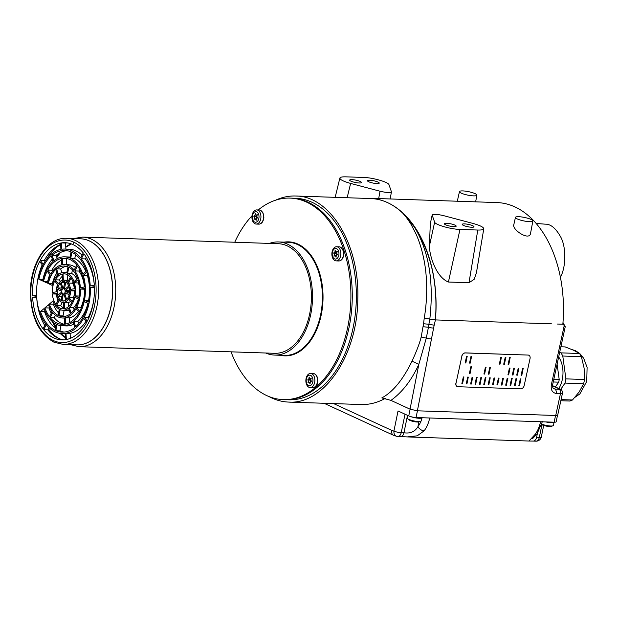 <?xml version="1.0" encoding="UTF-8"?>
<svg xmlns="http://www.w3.org/2000/svg" width="618" height="618" viewBox="0 0 618 618"><rect width="100%" height="100%" fill="white"/><g stroke="black" fill="none" stroke-linecap="round" stroke-linejoin="round"><path stroke-width="0.93" d="M545.787 421.916A7.076 1.414 -168.4 0 0 551.418 422.743A7.076 1.414 -168.4 0 0 554.06 422.194L553.396 425.454A7.076 1.414 -168.4 0 1 552.847 425.856A7.076 1.414 -168.4 0 1 550.746 426.011A7.076 1.414 -168.4 0 1 541.816 424.187M552.847 425.856L551.055 426.381A5.307 1.058 -168.4 0 1 549.479 426.497A5.307 1.058 -168.4 0 1 541.685 424.628M410.607 416.586A7.076 1.414 -168.4 0 0 419.189 418.27A7.076 1.414 -168.4 0 0 421.831 417.722L421.159 420.989A7.076 1.414 -168.4 0 1 420.619 421.383A7.076 1.414 -168.4 0 1 418.517 421.538A7.076 1.414 -168.4 0 1 407.648 418.718A7.076 1.414 -168.4 0 1 407.301 418.139L407.841 415.497M420.619 421.383L418.819 421.909A5.307 1.058 -168.4 0 1 417.243 422.024A5.307 1.058 -168.4 0 1 409.093 419.908L407.648 418.718M258.247 209.965A100.811 64.156 91.9 0 1 290.112 198.1L291.472 198.146A100.811 64.156 91.9 0 1 352.19 301.066A100.811 64.156 91.9 0 1 284.659 399.661L288.753 399.792A100.811 64.156 91.9 0 0 356.277 301.205A100.811 64.156 91.9 0 0 295.566 198.285L291.472 198.146A100.811 64.156 91.9 0 1 352.19 301.066A100.811 64.156 91.9 0 1 284.659 399.661L283.299 399.614A100.811 64.156 91.9 0 1 266.837 395.628A100.811 64.156 91.9 0 1 231.039 351.835M456.007 383.253L461.878 356.231A3.538 2.626 116.2 0 1 465.339 352.948L528.058 355.072A3.538 2.626 116.2 0 1 528.884 355.273A3.538 2.626 116.2 0 1 530.051 358.54L524.18 385.562A3.538 2.626 116.2 0 1 520.719 388.846L458 386.729A3.538 2.626 116.2 0 1 457.173 386.52A3.538 2.626 116.2 0 1 456.007 383.253L461.878 356.231M461.77 356.184A3.538 2.626 116.2 0 1 465.238 352.893L528.058 355.072M455.899 383.206A3.538 2.626 116.2 0 0 457.065 386.474A3.538 2.626 116.2 0 0 457.119 386.497M528.83 355.25A3.538 2.626 116.2 0 0 528.776 355.219A3.538 2.626 116.2 0 0 527.957 355.018M465.145 362.913L466.613 356.161L467.2 356.177L465.841 362.99L465.145 362.913M469.533 363.06L471.001 356.308L471.58 356.323L470.221 363.137L469.533 363.06M499.344 364.072L500.812 357.312L501.391 357.335L500.032 364.141L499.344 364.072M503.724 364.218L505.192 357.467L505.779 357.482L504.412 364.288L503.724 364.218M508.112 364.365L509.58 357.613L510.159 357.629L508.799 364.442L508.112 364.365M469.379 373.504L470.846 366.744L471.434 366.768L470.066 373.573L469.379 373.504M483.933 373.99L485.4 367.239L485.987 367.254L484.62 374.068L483.933 373.99M488.32 374.137L489.788 367.386L490.368 367.401L489.008 374.214L488.32 374.137M507.957 374.802L509.425 368.05L510.012 368.065L508.645 374.879L507.957 374.802M512.337 374.956L513.805 368.197L514.392 368.22L513.033 375.026L512.337 374.956M516.725 375.103L518.193 368.343L518.78 368.367L517.42 375.172L516.725 375.103M521.113 375.25L522.581 368.49L523.168 368.513L521.801 375.319L521.113 375.25M461.855 383.685L463.322 376.934L463.909 376.949L462.542 383.763L461.855 383.685M466.242 383.84L467.71 377.08L468.29 377.104L466.93 383.909L466.242 383.84M470.622 383.987L472.09 377.227L472.677 377.25L471.318 384.056L470.622 383.987M475.003 384.133L476.478 377.374L477.065 377.397L475.698 384.203L475.003 384.133M479.39 384.28L480.858 377.528L481.445 377.544L480.086 384.357L479.39 384.28M483.778 384.427L485.246 377.675L485.833 377.691L484.473 384.504L483.778 384.427M488.158 384.581L489.626 377.822L490.213 377.845L488.853 384.651L488.158 384.581M492.546 384.728L494.014 377.969L494.601 377.992L493.241 384.798L492.546 384.728M496.934 384.875L498.402 378.116L498.989 378.139L497.621 384.944L496.934 384.875M501.314 385.022L502.782 378.27L503.369 378.286L502.009 385.091L501.314 385.022M505.702 385.168L507.169 378.417L507.757 378.432L506.397 385.246L505.702 385.168M510.089 385.323L511.557 378.564L512.144 378.587L510.777 385.393L510.089 385.323M514.47 385.47L515.937 378.71L516.524 378.734L515.165 385.539L514.47 385.47M518.857 385.617L520.325 378.857L520.912 378.88L519.553 385.686L518.857 385.617M518.965 385.671L520.325 378.857M520.433 378.911L521.02 378.934M514.578 385.516L515.937 378.71M516.045 378.764L516.633 378.788M510.19 385.369L511.557 378.564M511.658 378.618L512.245 378.633M505.81 385.223L507.169 378.417M507.278 378.471L507.865 378.486M501.422 385.076L502.782 378.27M502.89 378.316L503.477 378.34M497.034 384.929L498.402 378.116M498.51 378.17L499.097 378.193M492.654 384.782L494.014 377.969M494.122 378.023L494.709 378.046M488.266 384.628L489.626 377.822M489.734 377.876L490.321 377.892M483.886 384.481L485.246 377.675M485.354 377.729L485.941 377.745M479.498 384.334L480.858 377.528M480.966 377.575L481.553 377.598M475.111 384.187L476.478 377.374M476.578 377.428L477.166 377.451M470.731 384.041L472.09 377.227M472.198 377.281L472.785 377.304M466.343 383.886L467.71 377.08M467.818 377.134L468.398 377.15M461.963 383.739L463.322 376.934M463.43 376.988L464.01 377.003M521.213 375.304L522.581 368.49M522.681 368.544L523.268 368.567M516.833 375.157L518.193 368.343M518.301 368.398L518.888 368.421M512.446 375.002L513.805 368.197M513.913 368.251L514.5 368.266M508.058 374.856L509.425 368.05M509.533 368.104L510.12 368.119M488.421 374.191L489.788 367.386M489.889 367.44L490.476 367.455M484.041 374.044L485.4 367.239M485.509 367.293L486.088 367.308M469.479 373.55L470.846 366.744M470.955 366.798L471.542 366.814M508.22 364.419L509.58 357.613M509.688 357.667L510.267 357.683M503.832 364.272L505.192 357.467M505.3 357.513L505.887 357.536M499.444 364.126L500.812 357.312M500.912 357.366L501.499 357.389M469.641 363.114L471.001 356.308M471.109 356.362L471.688 356.377M465.254 362.967L466.613 356.161M466.721 356.215L467.308 356.231M555.551 415.481L554.176 422.202L416.053 417.529A5.307 1.058 11.6 0 1 408.753 415.914L398.038 410.978L393.913 431.063A21.221 13.503 91.9 0 1 391.712 430.36L333.627 403.593M554.176 422.202A5.307 1.058 11.6 0 0 556.161 421.785L557.49 415.296M405.014 414.191L401.221 432.685L403.948 432.778C410.337 433.728 414.995 431.681 417.93 426.644A5.307 3.067 -142.3 0 0 424.118 430.831L417.243 435.821L407.339 436.918L528.954 441.028L534.972 434.585A5.307 3.067 37.7 0 0 537.073 433.774L532.592 438.633L533.597 436.532M397.505 436.47A5.307 4.071 -79.6 0 1 397.05 436.424L397.05 436.424A5.307 4.071 -79.6 0 1 393.913 431.063A5.307 1.058 -168.4 0 0 401.221 432.685A5.307 3.376 -88.1 0 1 397.822 436.501A5.307 3.376 -88.1 0 1 397.505 436.47M559.684 352.299L560.92 352.87A27.416 17.443 91.9 0 1 562.782 356.03L565.895 378.873A27.416 17.443 91.9 0 1 565.03 383.083L583.624 383.708L579.228 391.889L572.477 399.985A27.416 17.443 -88.1 0 1 569.75 401.036L560.827 400.734M562.782 356.03L581.376 356.663L584.11 368.119L584.481 379.506A27.416 17.443 -88.1 0 1 583.624 383.708M560.881 346.783L565.254 346.93L573.558 350.251L579.506 353.496A27.416 17.443 -88.1 0 1 581.376 356.663M553.226 381.978L558.687 382.163L555.404 386.961M553.782 379.429L559.213 379.614A27.856 17.729 91.9 0 1 558.687 382.163M565.03 383.083L560.68 389.44M561.074 399.607L572.477 399.985M565.895 378.873L584.481 379.506M560.92 352.87L579.506 353.496M557.104 364.149L559.213 379.614M558.672 356.941A22.109 14.067 91.9 0 1 558.827 388.544M308.969 387.293A7.076 4.504 -88.1 0 0 310.128 387.571A7.076 4.504 -88.1 0 0 314.863 380.657A7.076 4.504 -88.1 0 0 310.607 373.434A7.076 4.504 -88.1 0 0 305.933 379.429A7.076 4.504 -88.1 0 0 308.969 387.293M308.536 385.57A5.307 3.376 -88.1 0 0 312.886 379.213A5.307 3.376 -88.1 0 0 307.316 376.648A5.307 3.376 -88.1 0 0 308.536 385.57M311.039 378.78L311.202 378L310.761 378.309A1.468 0.935 91.9 0 1 310.228 378.548A1.468 0.935 91.9 0 1 309.417 377.691L309.124 377.042L309.008 377.845A1.468 0.935 91.9 0 1 308.019 379.39A1.468 0.935 91.9 0 1 307.957 379.382L307.826 380.008A1.468 0.935 91.9 0 1 308.119 382.163L307.957 382.951L308.397 382.635A1.468 0.935 91.9 0 1 308.93 382.403A1.468 0.935 91.9 0 1 309.742 383.26L310.035 383.909L310.151 383.106A1.468 0.935 91.9 0 1 311.132 381.561A1.468 0.935 91.9 0 1 311.202 381.569L311.333 380.935A1.468 0.935 91.9 0 1 311.039 378.78M309.633 379.444L309.873 380.078A1.468 0.935 91.9 0 1 310.166 382.233L310.074 382.442M310.962 378.571A1.468 0.935 91.9 0 1 310.066 379.46A1.468 0.935 91.9 0 1 310.004 379.452L308.088 379.39M337.768 247.03A7.076 4.504 -88.1 0 0 336.609 246.752A7.076 4.504 -88.1 0 0 331.874 253.666A7.076 4.504 -88.1 0 0 336.13 260.889A7.076 4.504 -88.1 0 0 340.804 254.894A7.076 4.504 -88.1 0 0 337.768 247.03M336.625 248.699A5.307 3.376 -88.1 0 0 332.275 255.056A5.307 3.376 -88.1 0 0 337.845 257.621A5.307 3.376 -88.1 0 0 336.625 248.699M334.122 255.481L333.959 256.269L334.4 255.96A1.468 0.935 91.9 0 1 334.933 255.721A1.468 0.935 91.9 0 1 335.744 256.578L336.037 257.227L336.153 256.424A1.468 0.935 91.9 0 1 337.142 254.879A1.468 0.935 91.9 0 1 337.204 254.886L337.335 254.261A1.468 0.935 91.9 0 1 337.042 252.098L337.204 251.317L336.764 251.626A1.468 0.935 91.9 0 1 336.231 251.866A1.468 0.935 91.9 0 1 335.419 251.008L335.126 250.36L335.01 251.163A1.468 0.935 91.9 0 1 334.029 252.708A1.468 0.935 91.9 0 1 333.959 252.7L333.828 253.326A1.468 0.935 91.9 0 1 334.122 255.481L336.076 255.759M335.644 252.762L335.875 253.395A1.468 0.935 91.9 0 1 336.169 255.551M336.964 251.889A1.468 0.935 91.9 0 1 336.068 252.777A1.468 0.935 91.9 0 1 336.007 252.77L334.091 252.708M257.83 210.197A7.076 4.504 -88.1 0 0 256.671 209.919A7.076 4.504 -88.1 0 0 251.935 216.833A7.076 4.504 -88.1 0 0 256.192 224.056A7.076 4.504 -88.1 0 0 260.866 218.061A7.076 4.504 -88.1 0 0 257.83 210.197M256.694 211.866A5.307 3.376 -88.1 0 0 252.345 218.224A5.307 3.376 -88.1 0 0 257.907 220.788A5.307 3.376 -88.1 0 0 256.694 211.866M254.191 218.648L254.021 219.436L254.469 219.127A1.468 0.935 91.9 0 1 255.002 218.888A1.468 0.935 91.9 0 1 255.813 219.745L256.099 220.394L256.223 219.591A1.468 0.935 91.9 0 1 257.204 218.046A1.468 0.935 91.9 0 1 257.273 218.054L257.397 217.428A1.468 0.935 91.9 0 1 257.103 215.265L257.273 214.485L256.825 214.794A1.468 0.935 91.9 0 1 256.292 215.033A1.468 0.935 91.9 0 1 255.481 214.176L255.195 213.527L255.072 214.33A1.468 0.935 91.9 0 1 254.091 215.875A1.468 0.935 91.9 0 1 254.021 215.867L253.898 216.493A1.468 0.935 91.9 0 1 254.191 218.648L256.138 218.926M255.705 215.929L255.937 216.563A1.468 0.935 91.9 0 1 256.231 218.718M257.034 215.056A1.468 0.935 91.9 0 1 256.138 215.945A1.468 0.935 91.9 0 1 256.068 215.937L254.16 215.875M369.711 180.232A6.01 1.197 -168.4 0 1 376.038 181.352A6.01 1.197 -168.4 0 1 379.243 183.121A6.01 1.197 -168.4 0 1 373.11 183.082A6.01 1.197 -168.4 0 1 367.463 180.703A6.01 1.197 -168.4 0 1 369.711 180.232M351.897 179.629A6.01 1.197 -168.4 0 1 358.224 180.75A6.01 1.197 -168.4 0 1 361.43 182.519A6.01 1.197 -168.4 0 1 355.296 182.48A6.01 1.197 -168.4 0 1 349.649 180.101A6.01 1.197 -168.4 0 1 351.897 179.629M380.024 191.225C386.443 192.716 390.252 192.916 391.457 191.827L388.985 184.728C388.529 182.148 372.816 177.629 363.67 177.443L345.848 176.841C342.187 176.748 340.194 177.15 339.869 178.069C339.97 179.668 343.554 181.453 350.63 183.43L380.024 191.225L378.679 198.571M468.985 282.72L474.137 279.359L476.416 272.785L483.778 228.76C483.577 227.161 479.993 225.392 473.002 223.446L443.608 215.651C437.227 214.168 433.419 213.959 432.183 215.033L430.329 223.484L429.379 246.149C429.572 256.261 436.285 277.266 448.421 282.024L468.985 282.72L477.791 230.035C481.515 230.128 483.515 229.703 483.778 228.76M432.183 215.033L430.329 223.484M515.451 217.397L513.813 224.705C511.835 229.618 529.24 241.097 530.507 233.581L532.863 220.966A8.884 1.769 11.6 0 0 531.889 219.877A8.884 1.769 11.6 0 0 531.009 219.421A8.884 1.769 11.6 0 0 521.492 216.941A8.884 1.769 11.6 0 0 515.451 217.397A8.884 1.769 11.6 0 0 523.801 220.92A8.884 1.769 11.6 0 0 532.863 220.966M551.665 323.847L435.427 319.915A110.259 70.174 -88.1 0 0 387.548 202.619A110.259 70.174 -88.1 0 0 369.549 198.262A110.259 70.174 -88.1 0 0 364.883 198.347M564.389 326.598C565.57 327.053 565.524 326.667 564.249 325.454L562.936 324.226L557.204 324.033M563.106 322.959L562.851 324.102A110.259 70.174 -88.1 0 0 496.98 202.565L369.549 198.262M435.412 319.915L429.819 319.058L428.9 324.265L434.168 325.207L435.427 319.915C438.007 283.314 430.993 252.337 414.377 226.984C428.869 250.993 434.021 281.684 429.819 319.058L424.234 318.17C427.594 298.811 427.501 277.165 423.917 259.599C421.994 249.85 419.298 241.174 415.829 233.573L411.047 224.388C407.942 219.413 405.215 215.721 402.874 213.295M447.1 320.309L452.422 320.495M457.359 320.657L462.897 320.85M467.834 321.012L473.38 321.198M478.317 321.368L483.855 321.553M488.792 321.723L494.33 321.908M499.274 322.078L504.813 322.264M509.75 322.434L515.288 322.619M520.225 322.781L525.771 322.975M530.707 323.137L536.246 323.33M541.183 323.492L546.729 323.678M477.791 230.035L459.97 229.432C450.816 229.247 435.111 224.728 434.647 222.148L432.198 215.265M475.026 193.619A8.884 1.769 11.6 0 0 465.508 191.147A8.884 1.769 11.6 0 0 459.468 191.595A8.884 1.769 11.6 0 0 467.54 195.072A8.884 1.769 11.6 0 0 476.841 195.28A8.884 1.769 11.6 0 0 476.88 195.172A8.884 1.769 11.6 0 0 475.026 193.619M564.249 325.454L551.356 384.736A3.553 0.757 12.3 0 0 552.693 384.442L565.238 326.729L562.983 322.511M552.693 384.442L552.693 384.442C552.554 387.177 552.901 388.606 553.751 388.722L554.786 388.985L553.18 388.243M431.48 338.896A5.33 1.221 -168.9 0 1 426.296 338.1L418.842 364.303C411.565 380.248 402.264 392.275 390.947 400.387L381.839 397.907C392.816 392.082 402.874 379.846 412.005 361.198C415.219 354.199 419.352 344.535 421.175 337.042L423.546 323.747L428.9 324.265L428.428 327.262A5.33 1.221 -168.9 0 0 433.612 328.05L417.382 410.808L555.721 415.489L560.433 393.782A3.553 2.287 -85.6 0 0 559.089 389.325L559.375 388.931A3.553 2.65 -65.3 0 1 560.062 389.108L552.538 385.64M562.426 393.372L560.433 393.782L556.13 393.442C552.237 392.669 550.646 389.765 551.356 384.736M560.062 389.108C561.662 389.394 562.442 390.823 562.426 393.388L557.714 415.072L555.721 415.489M417.382 410.808L410.043 409.178L390.947 400.387M423.191 326.737L428.428 327.262L426.296 338.1L421.175 337.042M412.005 361.198L418.842 364.303L410.043 409.178M423.546 323.747L424.234 318.17M545.068 224.156L545.238 224.172C550.715 223.979 555.93 228.343 560.866 237.273C565.733 246.35 566.691 265.184 560.441 277.351M414.377 226.984L402.882 213.303A103.098 65.608 -88.1 0 0 387.548 202.619A103.098 65.608 -88.1 0 0 370.862 198.548L370.676 198.54M268.861 396.501C275.249 399.977 281.854 401.831 288.676 402.079C324.334 404.79 357.861 354.493 357.799 298.378C359.521 244.349 330.058 195.829 295.643 196.006C288.822 195.782 282.102 197.188 275.497 200.232M385.168 398.432C377.32 402.743 369.309 404.775 361.128 404.527L288.676 402.079M464.45 223.886A6.01 1.197 -168.4 0 1 470.785 225.006A6.01 1.197 -168.4 0 1 473.983 226.775A6.01 1.197 -168.4 0 1 467.857 226.744A6.01 1.197 -168.4 0 1 462.202 224.357A6.01 1.197 -168.4 0 1 464.45 223.886M446.636 223.283A6.01 1.197 -168.4 0 1 452.971 224.404A6.01 1.197 -168.4 0 1 456.169 226.173A6.01 1.197 -168.4 0 1 450.043 226.142A6.01 1.197 -168.4 0 1 444.388 223.755A6.01 1.197 -168.4 0 1 446.636 223.283M81.414 238.842A53.055 33.766 91.9 0 1 82.256 238.919A53.055 33.766 91.9 0 1 112.638 292.971A53.055 33.766 91.9 0 1 78.679 344.852A53.055 33.766 91.9 0 1 77.829 344.867M73.897 242.225L73.303 243.345L73.233 241.924A51.294 32.646 91.9 0 1 73.897 242.225A51.294 32.646 -88.1 0 1 94.469 305.887A51.294 32.646 -88.1 0 1 53.357 340.541A51.294 32.646 -88.1 0 1 32.337 277.258A51.294 32.646 -88.1 0 1 73.233 241.924M57.59 275.08A18.926 12.043 -88.1 0 0 52.144 285.346L48.289 283.569A25.292 16.099 91.9 0 1 55.751 269.502L57.59 275.08M44.898 307.841L48.513 304.782A26.705 16.995 -88.1 0 0 52.067 311.688L49.432 316.655A33.071 21.051 91.9 0 1 44.898 307.841L48.984 307.98L49.602 307.463M58.046 315.381A25.292 16.099 91.9 0 1 49.316 304.095L52.932 301.036A18.926 12.043 -88.1 0 0 59.305 309.263L58.046 315.381M54.979 330.321A40.858 26.002 91.9 0 1 40.479 311.596L44.094 308.529A34.484 21.947 -88.1 0 0 56.238 324.211L54.979 330.321M50.243 275.172A26.705 16.995 -88.1 0 0 47.431 283.175L43.569 281.399A33.071 21.051 91.9 0 1 47.153 271.186L50.243 275.172M53.094 261.437A34.484 21.947 -88.1 0 0 42.712 281.005L38.857 279.228A40.858 26.002 91.9 0 1 51.255 255.86L53.094 261.437M64.828 293.898A3.422 2.178 -88.1 0 0 65.346 292.917L69.201 294.701A9.741 6.195 91.9 0 1 66.667 299.475L64.828 293.898L67.679 293.99M69.324 307.54A18.926 12.043 -88.1 0 0 74.778 297.266L78.633 299.042A25.292 16.099 91.9 0 1 71.163 313.117L69.324 307.54L73.418 307.671A18.926 12.043 -88.1 0 0 78.455 298.957M66.01 333.226A42.271 26.898 -88.1 0 0 83.631 318.285L86.713 322.264A48.637 30.954 91.9 0 1 66.327 339.552L66.01 333.226L70.104 333.365A42.271 26.898 -88.1 0 0 85.979 321.321M65.624 291.565A3.422 2.178 -88.1 0 0 65.562 290.313L69.177 287.254A9.741 6.195 91.9 0 1 69.479 293.341L65.624 291.565L69.649 291.696M75.056 295.906A18.926 12.043 -88.1 0 0 74.399 282.82L78.015 279.753A25.292 16.099 91.9 0 1 78.911 297.683L75.056 295.906L79.143 296.045A18.926 12.043 -88.1 0 0 79.32 294.964M84.218 317.181A42.271 26.898 -88.1 0 0 90.328 287.385L94.376 286.682A48.637 30.954 91.9 0 1 87.3 321.159L84.218 317.181L88.304 317.32A42.271 26.898 -88.1 0 0 93.921 298.672M65.153 289.077A3.422 2.178 -88.1 0 0 64.55 288.297L65.802 282.179A9.741 6.195 91.9 0 1 68.768 286.01L65.153 289.077M73.99 281.584A18.926 12.043 -88.1 0 0 67.617 273.349L68.868 267.239A25.292 16.099 91.9 0 1 77.605 278.517L73.99 281.584M90.259 285.979A42.271 26.898 -88.1 0 0 81.29 258.78L83.924 253.813A48.637 30.954 91.9 0 1 94.307 285.277L90.259 285.979M63.693 287.895A3.422 2.178 -88.1 0 0 63.577 287.888A3.422 2.178 -88.1 0 0 62.897 288.034L61.051 282.457A9.741 6.195 91.9 0 1 63.785 281.576A9.741 6.195 91.9 0 1 64.944 281.785L63.577 287.888M66.759 272.955A18.926 12.043 -88.1 0 0 64.102 272.391A18.926 12.043 -88.1 0 0 58.393 274.4L56.555 268.815A25.292 16.099 91.9 0 1 64.311 266.034A25.292 16.099 91.9 0 1 68.011 266.845L66.759 272.955M80.61 257.899A42.271 26.898 -88.1 0 0 64.89 249.062A42.271 26.898 -88.1 0 0 61.808 249.232L61.491 242.905A48.637 30.954 91.9 0 1 65.106 242.696A48.637 30.954 91.9 0 1 83.245 252.932L80.61 257.899M62.094 288.714A3.422 2.178 -88.1 0 0 61.576 289.695L57.713 287.918A9.741 6.195 91.9 0 1 60.247 283.137L62.094 288.714M60.904 249.386A42.271 26.898 -88.1 0 0 43.291 264.334L40.201 260.348A48.637 30.954 91.9 0 1 60.587 243.059L60.904 249.386M61.29 291.055A3.422 2.178 -88.1 0 0 61.352 292.299L57.744 295.365A9.741 6.195 91.9 0 1 57.435 289.278L61.29 291.055M42.704 265.439A42.271 26.898 -88.1 0 0 36.586 295.234L32.545 295.929A48.637 30.954 91.9 0 1 39.622 261.453L42.704 265.439M61.761 293.535A3.422 2.178 -88.1 0 0 62.372 294.322L61.12 300.433A9.741 6.195 91.9 0 1 58.146 296.601L61.761 293.535M36.655 296.64A42.271 26.898 -88.1 0 0 45.624 323.832L42.99 328.799A48.637 30.954 91.9 0 1 32.615 297.335L36.655 296.64M63.229 294.716A3.422 2.178 -88.1 0 0 63.345 294.724A3.422 2.178 -88.1 0 0 64.025 294.577L65.863 300.155A9.741 6.195 91.9 0 1 63.129 301.043A9.741 6.195 91.9 0 1 61.97 300.827L63.229 294.716M60.162 309.657A18.926 12.043 -88.1 0 0 62.82 310.221A18.926 12.043 -88.1 0 0 68.521 308.22L70.359 313.797A25.292 16.099 91.9 0 1 62.603 316.586A25.292 16.099 91.9 0 1 58.903 315.775L60.162 309.657M46.311 324.72A42.271 26.898 -88.1 0 0 62.032 333.55A42.271 26.898 -88.1 0 0 65.114 333.38L65.431 339.707A48.637 30.954 91.9 0 1 61.815 339.915A48.637 30.954 91.9 0 1 43.677 329.688L46.311 324.72M57.095 324.604A34.484 21.947 -88.1 0 0 62.294 325.779A34.484 21.947 -88.1 0 0 73.024 321.854L74.863 327.44A40.858 26.002 91.9 0 1 62.078 332.136A40.858 26.002 91.9 0 1 55.836 330.715L57.095 324.604M52.754 312.577A26.705 16.995 -88.1 0 0 62.557 318A26.705 16.995 -88.1 0 0 64.342 317.915L64.658 324.241A33.071 21.051 91.9 0 1 62.341 324.365A33.071 21.051 91.9 0 1 50.12 317.544L52.754 312.577M59.197 300.433A11.155 7.099 -88.1 0 0 63.082 302.449A11.155 7.099 -88.1 0 0 63.561 302.441L63.878 308.768A17.513 11.147 91.9 0 1 62.866 308.807A17.513 11.147 91.9 0 1 56.562 305.4L59.197 300.433M56.431 293.226A11.155 7.099 -88.1 0 0 58.509 299.545L55.875 304.512A17.513 11.147 91.9 0 1 52.383 293.929L56.431 293.226M57.775 284.898A11.155 7.099 -88.1 0 0 56.354 291.82L52.314 292.523A17.513 11.147 91.9 0 1 54.693 280.92L57.775 284.898M61.684 264.859A26.705 16.995 -88.1 0 0 50.823 274.068L47.74 270.081A33.071 21.051 91.9 0 1 61.367 258.533L61.684 264.859M62.457 280.325A11.155 7.099 -88.1 0 0 58.362 283.801L55.28 279.815A17.513 11.147 91.9 0 1 62.14 273.998L62.457 280.325M69.826 258.015A34.484 21.947 -88.1 0 0 64.627 256.841A34.484 21.947 -88.1 0 0 53.897 260.757L52.059 255.18A40.858 26.002 91.9 0 1 64.844 250.475A40.858 26.002 91.9 0 1 71.078 251.897L69.826 258.015M74.168 270.043A26.705 16.995 -88.1 0 0 64.365 264.62A26.705 16.995 -88.1 0 0 62.58 264.705L62.263 258.378A33.071 21.051 91.9 0 1 64.573 258.254A33.071 21.051 91.9 0 1 76.802 265.076L74.168 270.043M67.725 282.187A11.155 7.099 -88.1 0 0 63.839 280.163A11.155 7.099 -88.1 0 0 63.353 280.17L63.036 273.844A17.513 11.147 91.9 0 1 64.048 273.805A17.513 11.147 91.9 0 1 70.359 277.219L67.725 282.187M82.827 274.091A34.484 21.947 -88.1 0 0 70.684 258.409L71.935 252.291A40.858 26.002 91.9 0 1 86.443 271.024L82.827 274.091M80.379 287.679A26.705 16.995 -88.1 0 0 74.848 270.923L77.482 265.956A33.071 21.051 91.9 0 1 84.419 286.984L80.379 287.679M70.491 289.386A11.155 7.099 -88.1 0 0 68.405 283.067L71.039 278.1A17.513 11.147 91.9 0 1 74.539 288.691L70.491 289.386M84.481 300.248A34.484 21.947 -88.1 0 0 83.237 275.327L86.852 272.26A40.858 26.002 91.9 0 1 88.343 302.032L84.481 300.248L88.575 300.387A34.484 21.947 -88.1 0 0 89.054 297.428M76.678 307.447A26.705 16.995 -88.1 0 0 80.448 289.085L84.488 288.39A33.071 21.051 91.9 0 1 79.761 311.426L76.678 307.447L80.765 307.586A26.705 16.995 -88.1 0 0 84.187 296.192M69.139 297.714A11.155 7.099 -88.1 0 0 70.56 290.792L74.608 290.097A17.513 11.147 91.9 0 1 72.221 301.692L69.139 297.714L73.233 297.853A11.155 7.099 -88.1 0 0 74.454 293.743M73.828 321.175A34.484 21.947 -88.1 0 0 84.203 301.607L88.065 303.384A40.858 26.002 91.9 0 1 75.666 326.752L73.828 321.175L77.914 321.314A34.484 21.947 -88.1 0 0 87.926 303.322M65.238 317.76A26.705 16.995 -88.1 0 0 76.091 308.552L79.174 312.53A33.071 21.051 91.9 0 1 65.554 324.087L65.238 317.76L69.324 317.891A26.705 16.995 -88.1 0 0 78.37 311.495M64.465 302.287A11.155 7.099 -88.1 0 0 68.552 298.818L71.642 302.797A17.513 11.147 91.9 0 1 64.782 308.614L64.465 302.287L68.552 302.426A11.155 7.099 -88.1 0 0 70.552 301.399M62.364 293.38A2.65 1.692 91.9 0 1 61.893 290.398A2.65 1.692 91.9 0 1 63.546 288.652A2.65 1.692 91.9 0 1 65.145 291.364A2.65 1.692 91.9 0 1 63.368 293.959A2.65 1.692 91.9 0 1 62.364 293.38M52.553 283.793L52.375 283.708A25.292 16.099 91.9 0 1 56.91 273.001M51.263 313.21A33.071 21.051 91.9 0 1 48.984 307.98M58.563 312.863A25.292 16.099 91.9 0 1 53.403 304.234L54.083 303.662M55.427 328.166A40.858 26.002 91.9 0 1 44.566 311.727L45.145 311.24M49.78 274.577A33.071 21.051 91.9 0 0 47.663 281.538L47.818 281.607M43.09 279.429L42.943 279.367A40.858 26.002 91.9 0 1 52.321 259.096M74.098 309.749L73.418 307.671M70.352 338.347L70.104 333.365M69.656 290.452L69.656 290.452A3.422 2.178 -88.1 0 0 69.656 290.452L65.562 290.313M79.529 288.737A18.926 12.043 -88.1 0 0 78.486 282.959L78.772 282.72M88.814 317.976L88.304 317.32M76.926 279.097A18.926 12.043 -88.1 0 0 71.703 273.488L72.445 269.888M94.299 285.284A42.271 26.898 -88.1 0 0 85.384 258.919L86.257 257.273M61.862 272.646L60.649 268.954A25.292 16.099 91.9 0 1 66.35 266.304M65.879 249.093L65.578 243.044A48.637 30.954 91.9 0 1 67.146 242.874M82.063 255.157A42.271 26.898 -88.1 0 0 68.977 249.201L64.89 249.062M45.029 261.437L44.295 260.487A48.637 30.954 91.9 0 1 60.657 244.404M37.088 284.079A48.637 30.954 91.9 0 1 42.194 264.782M44.751 325.477A48.637 30.954 91.9 0 1 36.701 297.474L32.615 297.335M62.82 310.221L66.906 310.36A18.926 12.043 -88.1 0 0 69.146 310.112M64.658 316.447A25.292 16.099 91.9 0 1 62.997 315.914L64.156 310.267M63.863 339.877A48.637 30.954 91.9 0 1 47.764 329.827L48.946 327.602M62.294 325.779L66.381 325.91A34.484 21.947 -88.1 0 0 73.789 324.18M64.125 332.082A40.858 26.002 91.9 0 1 59.931 330.854L60.997 325.671M64.396 324.272A33.071 21.051 91.9 0 1 54.206 317.683L55.489 315.273M63.847 308.135A17.513 11.147 91.9 0 1 60.649 305.539L62.333 302.364M57.899 300.696A17.513 11.147 91.9 0 1 56.477 294.068L56.524 294.052M56.555 289.015A17.513 11.147 91.9 0 1 57.459 284.489M52.638 271.256L51.835 270.221A33.071 21.051 91.9 0 1 61.445 260.124M60.456 281.36L59.367 279.954A17.513 11.147 91.9 0 1 62.256 276.308M57.219 258.579L56.145 255.319A40.858 26.002 91.9 0 1 66.883 250.669M70.012 257.08A34.484 21.947 -88.1 0 0 68.714 256.98L64.627 256.841M66.667 264.697L66.35 258.509A33.071 21.051 91.9 0 1 66.62 258.478M75.52 267.478A26.705 16.995 -88.1 0 0 68.451 264.751L64.365 264.62M67.447 280.286L67.161 274.616M68.675 280.387A11.155 7.099 -88.1 0 0 67.926 280.302L63.839 280.163M85.863 271.511A34.484 21.947 -88.1 0 0 74.77 258.548L75.581 254.585M84.403 286.984A26.705 16.995 -88.1 0 0 78.942 271.063L79.745 269.541M74.484 288.699A11.155 7.099 -88.1 0 0 72.499 283.206L73.109 282.055M89.409 286.93A34.484 21.947 -88.1 0 0 87.323 275.466L87.679 275.172M81.228 308.173L80.765 307.586M73.55 298.262L73.233 297.853M78.687 323.654L77.914 321.314M69.564 322.635L69.324 317.891M68.752 306.443L68.552 302.426M59.931 330.854L55.836 330.715M47.764 329.827L43.677 329.688M54.206 317.683L50.12 317.544M62.997 315.914L58.903 315.775M60.649 305.539L56.562 305.4M64.295 300.904L61.97 300.827M44.566 311.727L40.479 311.596M53.403 304.234L49.316 304.095M56.477 294.068L52.383 293.929M61.877 296.733L58.146 296.601M47.663 281.538L43.569 281.399M42.943 279.367L38.857 279.228M44.295 260.487L40.201 260.348M51.835 270.221L47.74 270.081M52.375 283.708L48.289 283.569M59.367 279.954L55.28 279.815M61.808 288.058L57.713 287.918M56.145 255.319L52.059 255.18M65.578 243.044L61.491 242.905M66.35 258.509L62.263 258.378M60.649 268.954L56.555 268.815M65.06 273.913L63.036 273.844M64.782 282.58L61.051 282.457M74.77 258.548L70.684 258.409M85.384 258.919L81.29 258.78M78.942 271.063L74.848 270.923M71.703 273.488L67.617 273.349M72.499 283.206L68.405 283.067M66.018 288.343L64.55 288.297M87.323 275.466L83.237 275.327M94.407 287.517L90.328 287.385M84.511 289.224L80.448 289.085M78.486 282.959L74.399 282.82M74.616 290.931L70.56 290.792M234.747 242.241A100.811 64.156 91.9 0 1 252.02 215.806M290.112 198.1A100.811 64.156 91.9 0 1 350.823 301.02A100.811 64.156 91.9 0 1 283.299 399.614M269.402 243.415A56.593 36.022 91.9 0 1 278.394 241.947A56.593 36.022 91.9 0 1 312.476 299.73A56.593 36.022 91.9 0 1 274.562 355.072A56.593 36.022 91.9 0 1 265.694 353.002M78.965 346.69A54.832 34.894 91.9 0 0 115.69 293.071A54.832 34.894 91.9 0 0 82.673 237.096L278.332 243.716A54.832 34.894 91.9 0 1 311.348 299.691A54.832 34.894 91.9 0 1 274.624 353.311L78.965 346.69L69.425 344.388M417.436 410.808L416.053 417.529M410.12 409.216L408.753 415.914M418.911 421.878L417.93 426.644A21.221 13.503 91.9 0 0 420.943 421.244M422.071 417.737A21.221 13.503 91.9 0 1 421.306 420.279M407.525 415.342L403.948 432.778A5.307 3.376 -88.1 0 1 400.549 436.594L407.37 436.918M537.421 433.311L536.609 437.258L539.336 437.351L541.924 424.759M534.972 434.585A26.528 16.887 -88.1 0 0 540.541 421.739M429.688 417.992A26.528 16.887 91.9 0 1 424.118 430.831M400.232 436.563A5.307 3.376 -88.1 0 0 400.549 436.594L397.822 436.501A5.307 5.307 0 0 1 397.05 436.424L393.581 435.319A5.307 3.955 -65.3 0 1 391.712 430.36M541.322 436.941A5.307 1.058 -168.4 0 1 539.336 437.351A5.307 3.376 -88.1 0 1 535.945 441.175A5.307 5.307 0 0 0 541.322 436.941L543.678 425.447M535.628 441.136A5.307 3.376 -88.1 0 0 535.945 441.175L533.218 441.082A5.307 3.376 -88.1 0 0 536.609 437.258M532.901 441.051A5.307 3.376 -88.1 0 0 533.218 441.082L528.954 441.028M310.128 387.571L312.747 387.664A7.076 4.504 -88.1 0 0 317.49 380.742A7.076 4.504 -88.1 0 0 313.226 373.519L310.607 373.434M311.225 378.324L310.761 378.309M310.151 383.268L309.742 383.26M310.166 382.233L308.119 382.163M309.873 380.078L307.826 380.008M309.471 377.861L309.008 377.845M340.387 247.115A7.076 4.504 -88.1 0 0 339.228 246.837L340.58 247.161L342.99 249.757L343.809 254.122C343.299 258.494 341.615 260.781 338.749 260.981A7.076 4.504 -88.1 0 0 343.423 254.979A7.076 4.504 -88.1 0 0 340.387 247.115M335.875 253.395L333.828 253.326M335.474 251.178L335.01 251.163M337.227 251.642L336.764 251.626M336.153 256.594L335.744 256.578M260.448 210.282A7.076 4.504 -88.1 0 0 259.297 210.004L260.649 210.329L263.052 212.924L263.878 217.289C263.368 221.661 261.684 223.948 258.818 224.149A7.076 4.504 -88.1 0 0 263.484 218.146A7.076 4.504 -88.1 0 0 260.448 210.282M255.937 216.563L253.898 216.493M255.535 214.346L255.072 214.33M257.289 214.809L256.825 214.794M256.223 219.761L255.813 219.745M347.138 197.745L350.63 183.43M434.647 222.148L429.379 246.149M448.421 282.024L459.97 229.432M556.13 393.442C556.509 391.294 556.061 389.811 554.786 388.985L559.089 389.325M559.375 388.931L552.531 385.779M433.612 328.05L434.168 325.207M284.11 242.14A57.041 36.3 91.9 0 1 322.982 300.085A57.041 36.3 91.9 0 1 280.286 355.265M278.394 241.947L288.274 242.279A56.593 36.022 91.9 0 1 322.364 300.062A56.593 36.022 91.9 0 1 284.45 355.412L274.562 355.072M82.256 238.919L80.564 238.795A53.063 33.766 91.9 0 1 112.522 292.963A53.063 33.766 91.9 0 1 76.98 344.852L63.028 344.38L53.975 342.194C38.579 333.457 30.722 316.486 30.406 291.271C30.537 262.797 47.516 237.073 66.613 238.324A53.063 33.766 91.9 0 1 98.571 292.492A53.063 33.766 91.9 0 1 63.028 344.38M65.33 337.683A49.525 31.518 91.9 0 1 60.147 333.388M55.55 327.532A49.525 31.518 91.9 0 1 52.283 321.522M56.593 256.663A49.525 31.518 91.9 0 1 59.073 253.272M65.771 246.86A49.525 31.518 91.9 0 1 71.186 243.863M59.683 338.842A49.525 31.518 91.9 0 1 48.351 328.714M45.5 324.071A49.525 31.518 91.9 0 1 44.735 322.588M46.891 258.834A49.525 31.518 91.9 0 1 60.672 244.674M393.581 435.319L324.033 403.268M542.527 421.321L537.073 433.774M572.021 349.564L575.52 350.707L579.761 353.504L583.701 358.293L587.1 367.416L586.721 381.422L579.862 393.936L574.972 397.304M310.236 382.449L308.93 382.403M310.066 379.46L308.019 379.39M311.132 378.579L310.228 378.548M312.747 387.664C315.659 386.945 317.227 385.431 317.451 383.129C318.17 377.32 316.764 374.114 313.226 373.519M336.13 260.889L338.749 260.981M336.609 246.752L339.228 246.837M336.068 252.777L334.029 252.708M337.134 251.897L336.231 251.866M337.575 254.894L337.142 254.879M336.246 255.767L334.933 255.721M256.192 224.056L258.818 224.149M256.671 209.919L259.297 210.004M256.138 215.945L254.091 215.875M257.196 215.064L256.292 215.033M256.308 218.934L255.002 218.888M390.143 198.957L391.457 191.827M335.165 197.343L339.869 178.069M459.468 191.595L457.312 201.229M476.88 195.172L475.636 201.847M563.794 323.762L562.967 323.214M545.238 224.172L536.192 223.453M295.643 196.006L370.707 198.54M82.673 237.096L73.527 238.556M62.032 333.55L65.129 333.658M62.557 318L64.349 318.061M63.082 302.449L63.561 302.472M64.102 272.391L66.852 272.484M78.679 344.852L76.98 344.852M80.564 238.795L66.613 238.324M71.379 243.932L65.794 247.254M60.371 252.561L56.864 257.482M49.811 274.616L49.1 277.706M53.565 322.565L55.736 326.652M60.803 333.465L65.315 337.397"/></g></svg>
